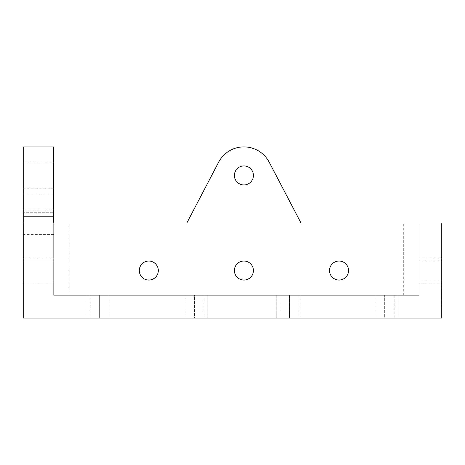 <?xml version="1.0" encoding="UTF-8"?>
<svg xmlns="http://www.w3.org/2000/svg" width="465" height="465" viewBox="0 0 465 465"><rect width="100%" height="100%" fill="white"/><g stroke="black" fill="none" stroke-linecap="round" stroke-linejoin="round"><path stroke-width="0.35" stroke-dasharray="2.33 1.74" d="M194.457 318.101L86.025 318.101L194.457 318.101L194.457 295.275L184.942 295.275L207.768 295.275L86.025 295.275L194.457 295.275L194.457 318.101M441.75 270.543L441.75 282.912L441.75 270.543M418.924 270.543L418.924 282.912L418.924 270.543M253.425 175.433A9.509 9.509 0 0 1 243.916 184.942A9.509 9.509 0 0 1 234.401 175.433A9.509 9.509 0 0 0 243.916 184.942A9.509 9.509 0 0 0 253.425 175.433A9.509 9.509 0 0 0 243.916 165.918A9.509 9.509 0 0 0 234.401 175.433A9.509 9.509 0 0 0 243.916 184.942A9.509 9.509 0 0 0 253.425 175.433A9.509 9.509 0 0 0 243.916 165.918A9.509 9.509 0 0 0 234.401 175.433A9.509 9.509 0 0 1 243.916 165.918A9.509 9.509 0 0 1 253.425 175.433M253.425 270.543A9.509 9.509 0 0 1 243.916 280.058A9.509 9.509 0 0 1 234.401 270.543A9.509 9.509 0 0 0 243.916 280.058A9.509 9.509 0 0 0 253.425 270.543A9.509 9.509 0 0 0 243.916 261.034A9.509 9.509 0 0 0 234.401 270.543A9.509 9.509 0 0 0 243.916 280.058A9.509 9.509 0 0 0 253.425 270.543A9.509 9.509 0 0 0 243.916 261.034A9.509 9.509 0 0 0 234.401 270.543A9.509 9.509 0 0 1 243.916 261.034A9.509 9.509 0 0 1 253.425 270.543M158.309 270.543A9.509 9.509 0 0 1 148.8 280.058A9.509 9.509 0 0 1 139.291 270.543A9.509 9.509 0 0 0 148.8 280.058A9.509 9.509 0 0 0 158.309 270.543A9.509 9.509 0 0 0 148.8 261.034A9.509 9.509 0 0 0 139.291 270.543A9.509 9.509 0 0 0 148.8 280.058A9.509 9.509 0 0 0 158.309 270.543A9.509 9.509 0 0 0 148.8 261.034A9.509 9.509 0 0 0 139.291 270.543A9.509 9.509 0 0 1 148.8 261.034A9.509 9.509 0 0 1 158.309 270.543M348.541 270.543A9.509 9.509 0 0 1 339.026 280.058A9.509 9.509 0 0 1 329.516 270.543A9.509 9.509 0 0 0 339.026 280.058A9.509 9.509 0 0 0 348.541 270.543A9.509 9.509 0 0 0 339.026 261.034A9.509 9.509 0 0 0 329.516 270.543A9.509 9.509 0 0 0 339.026 280.058A9.509 9.509 0 0 0 348.541 270.543A9.509 9.509 0 0 0 339.026 261.034A9.509 9.509 0 0 0 329.516 270.543A9.509 9.509 0 0 1 339.026 261.034A9.509 9.509 0 0 1 348.541 270.543M23.25 270.543L23.25 282.912L23.25 270.543M53.684 270.543L53.684 282.912L53.684 270.543M23.25 222.229L23.25 209.86L23.25 222.229M53.684 222.229L53.684 209.86L53.684 222.229M23.25 203.292L23.25 188.749L23.25 203.292M53.684 193.876L53.684 162.116L53.684 193.876L23.25 193.876L23.25 162.116L23.25 193.876L53.684 193.876M289.567 318.101L397.999 318.101L276.251 318.101L394.192 318.101L276.251 318.101L289.567 318.101L289.567 295.275L280.058 295.275L397.999 295.275L276.251 295.275L397.999 295.275L276.251 295.275L289.567 295.275L289.567 318.101M300.983 222.991L269.2 162.209L300.983 222.991L418.924 222.991L300.983 222.991L418.924 222.991L418.924 295.275L53.684 295.275L53.684 222.991L68.907 222.991L23.25 222.991L23.25 146.899M53.684 212.708L53.684 188.749L53.684 212.708L23.25 212.708L53.684 212.708M186.843 222.991L218.626 162.209L186.843 222.991L23.25 222.991L23.25 318.101L441.75 318.101L441.75 222.991M269.2 162.209A28.534 28.534 0 0 0 218.626 162.209A28.534 28.534 0 0 1 269.2 162.209A28.534 28.534 0 0 0 218.626 162.209M23.25 222.991L53.684 222.991L53.684 146.899M53.684 222.991L53.684 295.275L418.924 295.275L418.924 222.991M441.709 306.853L441.709 285.44L441.75 306.853M441.75 296.501L441.75 295.763M441.709 303.581L441.709 291.293L441.75 303.581M441.709 295.763L441.709 296.501M384.683 318.101L397.999 318.101L384.683 318.101L384.683 295.275L384.683 318.101M99.341 295.275L99.341 318.101L99.341 295.275M403.707 295.275L403.707 222.991L403.707 295.275M68.907 222.991L68.907 295.275L68.907 222.991M184.942 295.275L184.942 318.101M89.832 295.275L89.832 318.101M418.924 280.058L441.75 280.058M418.924 282.912L441.75 282.912M53.684 280.058L23.25 280.058L53.684 280.058M53.684 282.912L23.25 282.912M53.684 234.593L23.25 234.593M280.058 295.275L280.058 318.101M375.168 295.275L375.168 318.101M397.999 295.275L397.999 318.101L397.999 295.275M276.251 295.275L276.251 318.101L276.251 295.275M207.768 295.275L207.768 318.101L207.768 295.275M86.025 295.275L86.025 318.101L86.025 295.275M394.192 295.275L394.192 318.101M299.082 295.275L299.082 318.101M203.966 295.275L203.966 318.101M108.851 295.275L108.851 318.101M53.684 216.609L23.25 216.609L53.684 216.609M53.684 188.749L23.25 188.749M53.684 162.116L23.25 162.116M53.684 209.86L23.25 209.86M53.684 258.18L23.25 258.18M53.684 261.034L23.25 261.034L53.684 261.034M418.924 258.18L441.75 258.18M418.924 261.034L441.75 261.034"/><path stroke-width="0.7" d="M234.401 175.433A9.509 9.509 0 0 0 243.916 184.942A9.509 9.509 0 0 0 253.425 175.433A9.509 9.509 0 0 0 243.916 165.918A9.509 9.509 0 0 0 234.401 175.433M234.401 270.543A9.509 9.509 0 0 0 243.916 280.058A9.509 9.509 0 0 0 253.425 270.543A9.509 9.509 0 0 0 243.916 261.034A9.509 9.509 0 0 0 234.401 270.543M139.291 270.543A9.509 9.509 0 0 0 148.8 280.058A9.509 9.509 0 0 0 158.309 270.543A9.509 9.509 0 0 0 148.8 261.034A9.509 9.509 0 0 0 139.291 270.543M329.516 270.543A9.509 9.509 0 0 0 339.026 280.058A9.509 9.509 0 0 0 348.541 270.543A9.509 9.509 0 0 0 339.026 261.034A9.509 9.509 0 0 0 329.516 270.543M186.843 222.991L218.626 162.209A28.534 28.534 0 0 1 269.2 162.209L300.983 222.991L441.75 222.991L441.75 318.101L23.25 318.101L23.25 222.991L186.843 222.991L218.626 162.209M53.684 222.991L53.684 146.899L23.25 146.899L23.25 222.991M418.924 222.991L441.75 222.991M269.2 162.209L300.983 222.991"/></g></svg>
